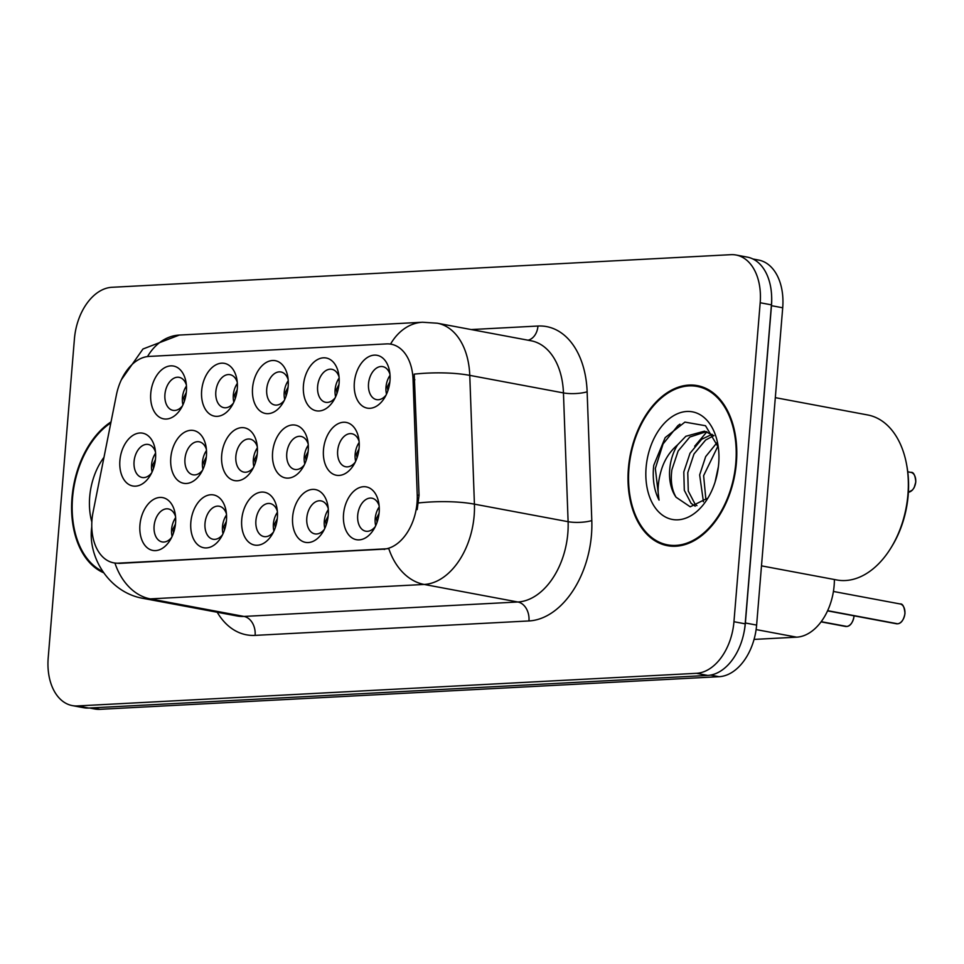 <?xml version="1.0" encoding="UTF-8"?>
<svg xmlns="http://www.w3.org/2000/svg" width="964" height="964" viewBox="0 0 964 964"><rect width="100%" height="100%" fill="white"/><g stroke="black" fill="none" stroke-linecap="round" stroke-linejoin="round"><path stroke-width="1.45" d="M201.657 390.709A26.859 17.545 100.6 0 1 218.322 363.814A26.859 17.545 100.6 0 1 236.855 379.226A26.859 17.545 100.6 0 1 237.277 388.829A26.859 17.545 100.6 0 1 231.854 405.88A26.859 17.545 100.6 0 1 211.417 415.11A26.859 17.545 100.6 0 1 201.657 390.709M237.265 382.298A16.786 10.966 -79.4 0 0 230.047 374.671A16.786 10.966 -79.4 0 0 215.828 391.758A16.786 10.966 -79.4 0 0 223.865 407.664A16.786 10.966 -79.4 0 0 233.36 403.169M252.556 388.022A26.859 17.545 100.6 0 1 269.209 361.139A26.859 17.545 100.6 0 1 287.754 376.538A26.859 17.545 100.6 0 1 288.176 386.142A26.859 17.545 100.6 0 1 282.753 403.205A26.859 17.545 100.6 0 1 262.316 412.423A26.859 17.545 100.6 0 1 252.556 388.022M288.164 379.611A16.786 10.966 -79.4 0 0 280.946 371.983A16.786 10.966 -79.4 0 0 266.727 389.07A16.786 10.966 -79.4 0 0 274.764 404.988A16.786 10.966 -79.4 0 0 284.26 400.482M303.443 385.335A26.859 17.545 100.6 0 1 320.108 358.451A26.859 17.545 100.6 0 1 338.641 373.863A26.859 17.545 100.6 0 1 339.075 383.467A26.859 17.545 100.6 0 1 333.652 400.518A26.859 17.545 100.6 0 1 313.204 409.748A26.859 17.545 100.6 0 1 303.443 385.335M339.063 376.936A16.786 10.966 -79.4 0 0 331.845 369.308A16.786 10.966 -79.4 0 0 317.626 386.395A16.786 10.966 -79.4 0 0 325.663 402.301A16.786 10.966 -79.4 0 0 335.147 397.807M354.342 382.66A26.859 17.545 100.6 0 1 371.007 355.764A26.859 17.545 100.6 0 1 389.54 371.176A26.859 17.545 100.6 0 1 389.974 380.78A26.859 17.545 100.6 0 1 384.552 397.831A26.859 17.545 100.6 0 1 364.103 407.061A26.859 17.545 100.6 0 1 354.342 382.66M389.962 374.249A16.786 10.966 -79.4 0 0 382.744 366.621A16.786 10.966 -79.4 0 0 368.525 383.708A16.786 10.966 -79.4 0 0 376.562 399.626A16.786 10.966 -79.4 0 0 386.046 395.12M150.758 393.384A26.859 17.545 100.6 0 1 167.423 366.501A26.859 17.545 100.6 0 1 185.956 381.901A26.859 17.545 100.6 0 1 186.377 391.505A26.859 17.545 100.6 0 1 180.967 408.567A26.859 17.545 100.6 0 1 160.518 417.798A26.859 17.545 100.6 0 1 150.758 393.384M186.365 384.973A16.786 10.966 -79.4 0 0 179.147 377.346A16.786 10.966 -79.4 0 0 164.928 394.433A16.786 10.966 -79.4 0 0 172.966 410.351A16.786 10.966 -79.4 0 0 182.461 405.856M170.797 457.828A26.859 17.545 100.6 0 1 187.462 430.944A26.859 17.545 100.6 0 1 205.995 446.356A26.859 17.545 100.6 0 1 206.417 455.96A26.859 17.545 100.6 0 1 201.006 473.011A26.859 17.545 100.6 0 1 180.557 482.241A26.859 17.545 100.6 0 1 170.797 457.828M206.404 449.429A16.786 10.966 -79.4 0 0 199.199 441.801A16.786 10.966 -79.4 0 0 184.968 458.888A16.786 10.966 -79.4 0 0 193.017 474.794A16.786 10.966 -79.4 0 0 202.5 470.299M221.696 455.153A26.859 17.545 100.6 0 1 238.361 428.269A26.859 17.545 100.6 0 1 256.894 443.669A26.859 17.545 100.6 0 1 257.316 453.273A26.859 17.545 100.6 0 1 251.893 470.336A26.859 17.545 100.6 0 1 231.456 479.554A26.859 17.545 100.6 0 1 221.696 455.153M257.304 446.742A16.786 10.966 -79.4 0 0 250.086 439.114A16.786 10.966 -79.4 0 0 235.867 456.201A16.786 10.966 -79.4 0 0 243.904 472.119A16.786 10.966 -79.4 0 0 253.399 467.612M272.595 452.465A26.859 17.545 100.6 0 1 289.26 425.582A26.859 17.545 100.6 0 1 307.793 440.994A26.859 17.545 100.6 0 1 308.215 450.586A26.859 17.545 100.6 0 1 302.792 467.648A26.859 17.545 100.6 0 1 282.356 476.879A26.859 17.545 100.6 0 1 272.595 452.465M308.203 444.067A16.786 10.966 -79.4 0 0 300.985 436.427A16.786 10.966 -79.4 0 0 286.766 453.514A16.786 10.966 -79.4 0 0 294.803 469.432A16.786 10.966 -79.4 0 0 304.299 464.937M323.482 449.79A26.859 17.545 100.6 0 1 340.147 422.895A26.859 17.545 100.6 0 1 358.692 438.307A26.859 17.545 100.6 0 1 359.114 447.911A26.859 17.545 100.6 0 1 353.692 464.961A26.859 17.545 100.6 0 1 333.243 474.192A26.859 17.545 100.6 0 1 323.482 449.79M359.102 441.379A16.786 10.966 -79.4 0 0 351.884 433.752A16.786 10.966 -79.4 0 0 337.665 450.839A16.786 10.966 -79.4 0 0 345.702 466.757A16.786 10.966 -79.4 0 0 355.186 462.25M119.898 460.515A26.859 17.545 100.6 0 1 136.563 433.631A26.859 17.545 100.6 0 1 155.096 449.031A26.859 17.545 100.6 0 1 155.517 458.635A26.859 17.545 100.6 0 1 150.107 475.698A26.859 17.545 100.6 0 1 129.658 484.928A26.859 17.545 100.6 0 1 119.898 460.515M155.505 452.104A16.786 10.966 -79.4 0 0 148.299 444.476A16.786 10.966 -79.4 0 0 134.068 461.563A16.786 10.966 -79.4 0 0 142.118 477.481A16.786 10.966 -79.4 0 0 151.601 472.975M190.836 522.283A26.859 17.545 100.6 0 1 207.501 495.388A26.859 17.545 100.6 0 1 226.034 510.8A26.859 17.545 100.6 0 1 226.456 520.403A26.859 17.545 100.6 0 1 221.045 537.454A26.859 17.545 100.6 0 1 200.596 546.684A26.859 17.545 100.6 0 1 190.836 522.283M226.444 513.872A16.786 10.966 -79.4 0 0 219.238 506.245A16.786 10.966 -79.4 0 0 205.007 523.332A16.786 10.966 -79.4 0 0 213.056 539.25A16.786 10.966 -79.4 0 0 222.539 534.743M241.735 519.596A26.859 17.545 100.6 0 1 258.4 492.712A26.859 17.545 100.6 0 1 276.933 508.112A26.859 17.545 100.6 0 1 277.355 517.716A26.859 17.545 100.6 0 1 271.944 534.779A26.859 17.545 100.6 0 1 251.496 544.009A26.859 17.545 100.6 0 1 241.735 519.596M277.343 511.185A16.786 10.966 -79.4 0 0 270.125 503.557A16.786 10.966 -79.4 0 0 255.906 520.644A16.786 10.966 -79.4 0 0 263.943 536.562A16.786 10.966 -79.4 0 0 273.439 532.068M292.634 516.921A26.859 17.545 100.6 0 1 309.299 490.025A26.859 17.545 100.6 0 1 327.832 505.437A26.859 17.545 100.6 0 1 328.254 515.041A26.859 17.545 100.6 0 1 322.832 532.092A26.859 17.545 100.6 0 1 302.395 541.322A26.859 17.545 100.6 0 1 292.634 516.921M328.242 508.51A16.786 10.966 -79.4 0 0 321.024 500.882A16.786 10.966 -79.4 0 0 306.805 517.969A16.786 10.966 -79.4 0 0 314.842 533.875A16.786 10.966 -79.4 0 0 324.338 529.381M343.533 514.234A26.859 17.545 100.6 0 1 360.187 487.35A26.859 17.545 100.6 0 1 378.732 502.75A26.859 17.545 100.6 0 1 379.153 512.354A26.859 17.545 100.6 0 1 373.731 529.417A26.859 17.545 100.6 0 1 353.294 538.635A26.859 17.545 100.6 0 1 343.533 514.234M379.141 505.823A16.786 10.966 -79.4 0 0 371.923 498.195A16.786 10.966 -79.4 0 0 357.704 515.282A16.786 10.966 -79.4 0 0 365.742 531.2A16.786 10.966 -79.4 0 0 375.225 526.693M139.937 524.958A26.859 17.545 100.6 0 1 156.602 498.075A26.859 17.545 100.6 0 1 175.135 513.487A26.859 17.545 100.6 0 1 175.556 523.078A26.859 17.545 100.6 0 1 170.146 540.141A26.859 17.545 100.6 0 1 149.697 549.372A26.859 17.545 100.6 0 1 139.937 524.958M175.556 516.559A16.786 10.966 -79.4 0 0 168.338 508.932A16.786 10.966 -79.4 0 0 154.107 526.019A16.786 10.966 -79.4 0 0 162.157 541.925A16.786 10.966 -79.4 0 0 171.64 537.43M233.83 402.181A16.786 10.966 100.6 0 1 233.312 395.035A16.786 10.966 100.6 0 1 237.349 383.383M284.717 399.506A16.786 10.966 100.6 0 1 284.211 392.348A16.786 10.966 100.6 0 1 288.248 380.708M335.617 396.819A16.786 10.966 100.6 0 1 335.111 389.661A16.786 10.966 100.6 0 1 339.135 378.021M386.516 394.131A16.786 10.966 100.6 0 1 386.01 386.986A16.786 10.966 100.6 0 1 390.034 375.333M182.931 404.868A16.786 10.966 100.6 0 1 182.413 397.71A16.786 10.966 100.6 0 1 186.45 386.07M202.97 469.311A16.786 10.966 100.6 0 1 202.452 462.154A16.786 10.966 100.6 0 1 206.489 450.513M253.869 466.636A16.786 10.966 100.6 0 1 253.351 459.479A16.786 10.966 100.6 0 1 257.388 447.826M304.757 463.949A16.786 10.966 100.6 0 1 304.25 456.791A16.786 10.966 100.6 0 1 308.287 445.151M355.656 461.262A16.786 10.966 100.6 0 1 355.15 454.116A16.786 10.966 100.6 0 1 359.186 442.464M152.071 471.999A16.786 10.966 100.6 0 1 151.565 464.841A16.786 10.966 100.6 0 1 155.59 453.201M223.009 533.755A16.786 10.966 100.6 0 1 222.491 526.609A16.786 10.966 100.6 0 1 226.528 514.957M273.909 531.08A16.786 10.966 100.6 0 1 273.39 523.922A16.786 10.966 100.6 0 1 277.427 512.282M324.808 528.393A16.786 10.966 100.6 0 1 324.29 521.247A16.786 10.966 100.6 0 1 328.326 509.594M375.695 525.717A16.786 10.966 100.6 0 1 375.189 518.56A16.786 10.966 100.6 0 1 379.226 506.919M172.11 536.442A16.786 10.966 100.6 0 1 171.604 529.284A16.786 10.966 100.6 0 1 175.629 517.644M834.39 579.509A50.357 32.909 100.6 0 1 834.137 585.57A50.357 32.909 100.6 0 1 796.638 637.168L754.053 639.409M417.231 494.99A45.32 29.619 100.6 0 1 417.051 502.75A45.32 29.619 100.6 0 1 383.311 549.191L118.355 563.157A45.32 29.619 100.6 0 1 113.692 562.843A45.32 29.619 100.6 0 1 93.086 512.065L116.379 395.047A45.32 29.619 100.6 0 1 149.034 356.427L386.504 343.907A45.32 29.619 100.6 0 1 391.155 344.208A45.32 29.619 100.6 0 1 413.05 379.418L417.231 494.99L419.051 495.327L417.183 509.594M736.388 462.804A81.422 53.201 -79.4 0 0 697.382 385.624A81.422 53.201 -79.4 0 0 628.395 468.492A81.422 53.201 -79.4 0 0 667.401 545.672A81.422 53.201 -79.4 0 0 736.388 462.804M702.31 386.926A81.422 53.201 -79.4 0 0 699.731 386.913M111.041 421.883A81.422 53.201 -79.4 0 0 71.999 497.81A81.422 53.201 -79.4 0 0 103.558 572.724M390.541 344.112A58.756 43.934 87 0 1 422.557 322.241L437.331 323.217A67.155 43.874 100.6 0 1 469.769 375.37L474.421 504.148A67.155 43.874 100.6 0 1 474.155 515.644A67.155 43.874 100.6 0 1 424.16 584.449A58.756 43.934 -93 0 1 388.805 548.649L119.584 563.386L114.68 563.036M72.324 705.6L83.567 707.709A50.357 32.909 -79.4 0 0 88.736 708.046L707.709 675.427A50.357 32.909 -79.4 0 0 745.196 623.829L771.429 304.853A50.357 32.909 -79.4 0 0 747.293 257.111L736.05 255.014A50.357 32.909 -79.4 0 0 730.881 254.677L111.92 287.296A50.357 32.909 -79.4 0 0 74.421 338.894L48.2 657.858A50.357 32.909 -79.4 0 0 72.324 705.6A50.357 32.909 -79.4 0 0 77.506 705.937L696.466 673.318A50.357 32.909 -79.4 0 0 733.953 621.72L760.186 302.756A50.357 32.909 -79.4 0 0 736.05 255.014M114.945 563.084A58.756 43.934 87 0 0 150.3 598.885L424.16 584.449L517.837 601.994A67.155 43.874 -79.4 0 0 567.832 533.2A67.155 43.874 -79.4 0 0 568.109 521.693L563.446 392.914L469.769 375.37A58.756 14.484 177.9 0 0 414.231 374.128L419.051 495.327M670.064 545.311A81.422 53.201 -79.4 0 0 672.462 546.239M89.519 708.01L94.761 708.986A50.357 32.909 -79.4 0 0 99.943 709.323L719.12 676.692A50.357 32.909 -79.4 0 0 756.62 625.094L782.708 307.781A50.357 32.909 -79.4 0 0 758.584 260.051L752.896 258.979M743.834 633.215A50.357 32.909 -79.4 0 0 745.377 622.997L771.465 305.684A50.357 32.909 -79.4 0 0 771.598 295.526M174.098 520.235L175.677 518.728M175.472 524.042L172.857 529.236L173.52 532.911M154.059 455.779L155.638 454.273M155.433 459.587L152.818 464.793L153.469 468.468M186.293 392.469L183.666 397.686L184.329 401.337M186.498 387.154L184.919 388.649M224.998 517.548L226.576 516.041M226.371 521.355L223.744 526.549L224.407 530.236M275.897 514.86L277.475 513.366M277.271 518.68L274.644 523.874L275.306 527.549M821.099 621.804L845.44 626.431A10.074 6.579 -79.4 0 0 846.187 626.504L846.404 626.407M326.784 512.185L328.375 510.679M846.886 626.455L821.195 621.684M328.17 515.993L325.543 521.187L326.206 524.862M897.11 623.829L896.339 623.744A10.074 6.579 -79.4 0 0 897.086 623.816L897.303 623.72M377.683 509.498L379.274 507.992M897.665 623.792A10.074 6.579 -79.4 0 0 904.871 613.49A10.074 6.579 -79.4 0 0 900.051 603.946C902.69 603.488 904.328 606.681 904.979 613.538C903.678 619.973 901.268 623.395 897.725 623.792L827.642 610.67M379.057 513.306L376.442 518.499L377.105 522.187M897.086 623.816L827.582 610.802M237.192 389.781L234.565 394.999L235.228 398.65M237.397 384.467L235.819 385.962M288.079 387.094L285.465 392.312L286.127 395.975M288.296 381.792L286.718 383.286M338.979 384.419L336.364 389.637L337.026 393.288M339.183 379.105L337.617 380.599M389.878 381.732L387.263 386.95L387.926 390.613M390.083 376.418L388.504 377.912M204.958 453.104L206.537 451.598M206.332 456.912L203.705 462.105L204.368 465.781M255.846 450.417L257.436 448.911M257.231 454.225L254.604 459.418L255.267 463.106M306.745 447.742L308.335 446.236M308.118 451.55L305.504 456.743L306.166 460.418M357.644 445.055L359.235 443.548M359.018 448.863L356.403 454.056L357.066 457.743M628.95 468.456A80.578 52.646 -79.4 0 0 667.558 544.853A80.578 52.646 -79.4 0 0 735.821 462.828A80.578 52.646 -79.4 0 0 697.225 386.444A80.578 52.646 -79.4 0 0 628.95 468.456M761.488 565.856L836.812 579.966A83.94 54.852 -79.4 0 0 890.989 547.829A83.94 54.852 -79.4 0 0 907.931 494.532A83.94 54.852 -79.4 0 0 906.594 464.528A83.94 54.852 -79.4 0 0 867.721 414.966L775.321 397.65M890.989 547.829L891.941 546.287A80.578 52.646 -79.4 0 0 908.196 495.11A80.578 52.646 -79.4 0 0 906.919 466.311L906.594 464.528M715.071 482.084L718.409 466.576M703.419 501.774L699.659 474.915L705.684 456.599L716.999 442.669M705.889 499.497L703.624 475.662L717.999 446.031M695.213 506.208L691.067 503.316L684.307 490.302L683.801 471.95L690.031 453.237L701.696 439.259L712.071 434.306M696.936 505.642L695.032 504.064L688.272 491.05L687.766 472.697L693.996 453.984L705.66 440.006L713.866 435.632M718.313 447.284L705.503 425.727L684.91 422.112L665.184 437.608L653.761 465.287L653.471 468.106C652.556 480.421 654.411 491.086 659.051 500.123C657.219 490.556 658.123 480.084 661.75 468.721C664.955 459.033 670.233 451.092 677.584 444.874A37.945 24.799 -79.4 0 0 669.715 469.311A37.945 24.799 -79.4 0 0 676.065 497.231C671.788 489.881 670.402 480.711 671.896 469.721L678.138 451.007L689.802 437.029L706.431 431.643M677.584 444.874L685.838 436.282L704.467 431.173L713.938 435.692M718.686 463.732A54.731 35.764 -79.4 0 0 717.819 444.163A54.731 35.764 -79.4 0 0 680.054 412.761A54.731 35.764 -79.4 0 0 646.097 467.564A54.731 35.764 -79.4 0 0 665.979 517.294A54.731 35.764 -79.4 0 0 707.648 498.496A54.731 35.764 -79.4 0 0 718.686 463.732M676.065 497.231L690.236 506.811L706.745 498.581M659.051 500.123L655.327 468.456L663.051 443.982L677.861 425.666L679.957 424.148M694.683 446.212L706.913 431.788M110.848 422.859A80.578 52.646 -79.4 0 0 72.553 497.786A80.578 52.646 -79.4 0 0 102.654 571.411M103.979 457.334A54.731 35.764 -79.4 0 0 89.688 496.882A54.731 35.764 -79.4 0 0 91.845 522.054M118.355 563.157L119.584 563.386M413.05 379.418L414.869 379.756M383.311 549.191L384.54 549.42M756.113 629.576L796.638 637.168M255.111 635.384A16.786 12.556 87 0 0 243.976 616.43L517.837 601.994A16.786 12.556 87 0 1 528.959 620.949L255.111 635.384A83.94 54.852 100.6 0 1 217.225 612.261M237.084 615.972A67.155 43.874 -79.4 0 0 243.976 616.43L150.3 598.885A67.155 43.874 100.6 0 1 143.407 598.427L237.084 615.972M418.557 502.943A58.756 14.484 177.9 0 1 474.421 504.148L568.109 521.693A16.786 4.133 -2.1 0 0 591.8 520.572A83.94 54.852 100.6 0 1 528.959 620.949M147.516 356.56A58.756 43.934 -93 0 1 179.316 335.062L422.557 322.241M471.179 329.555L537.96 326.037A83.94 54.852 100.6 0 1 587.136 391.794L591.8 520.572M77.506 705.937L88.736 708.046M696.466 673.318L707.709 675.427M733.953 621.72L745.196 623.829M760.186 302.756L771.429 304.853M587.136 391.794A16.786 4.133 -2.1 0 1 563.446 392.914A67.155 43.874 -79.4 0 0 531.007 340.762L437.331 323.217M528.067 340.22A16.786 12.556 87 0 0 537.96 326.037M782.708 307.781L771.465 305.684M756.62 625.094L745.377 622.997M719.12 676.692L710.576 675.101M99.943 709.323L92.146 707.865M172.857 529.236L171.592 529.405M152.818 464.793L151.553 464.961M182.413 397.819L183.666 397.686M223.744 526.549L222.491 526.73M274.644 523.874L273.39 524.042M846.766 626.467A10.074 6.579 -79.4 0 0 853.971 616.177M325.543 521.187L324.278 521.355M853.996 616.237A9.736 6.362 100.6 0 1 851.983 622.491M904.726 609.983A9.736 6.362 100.6 0 1 904.907 613.502A9.736 6.362 100.6 0 1 902.882 619.816M376.442 518.499L375.177 518.68M233.3 395.132L234.565 394.999M284.199 392.456L285.465 392.312M335.098 389.769L336.364 389.637M908.401 492.218A10.074 6.579 -79.4 0 0 915.692 481.916A10.074 6.579 -79.4 0 0 910.86 472.372C913.535 471.89 915.173 475.083 915.8 481.952L914.161 487.639L912.438 490.061L908.401 492.23M915.716 481.976A9.736 6.362 100.6 0 1 913.703 488.242M915.547 478.409A9.736 6.362 100.6 0 1 915.716 481.928M385.998 387.094L387.263 386.95M203.705 462.105L202.452 462.274M254.604 459.418L253.339 459.599M305.504 456.743L304.238 456.912M356.403 454.056L355.138 454.237M113.692 562.843L114.716 563.036M391.155 344.208L392.396 344.449M91.773 526.501L91.64 527.911C87.857 557.987 109.86 592.944 143.407 598.427M121.392 379.72L142.961 349.004L179.316 335.062M854.116 615.839L854.08 616.213C852.791 622.648 850.369 626.07 846.826 626.48M845.44 626.431L821.063 621.864M900.051 603.946L833.414 591.462M896.339 623.744L827.546 610.863M910.86 472.372L907.763 471.794M675.041 546.251L667.558 544.853M704.708 387.841L697.225 386.444"/></g></svg>
